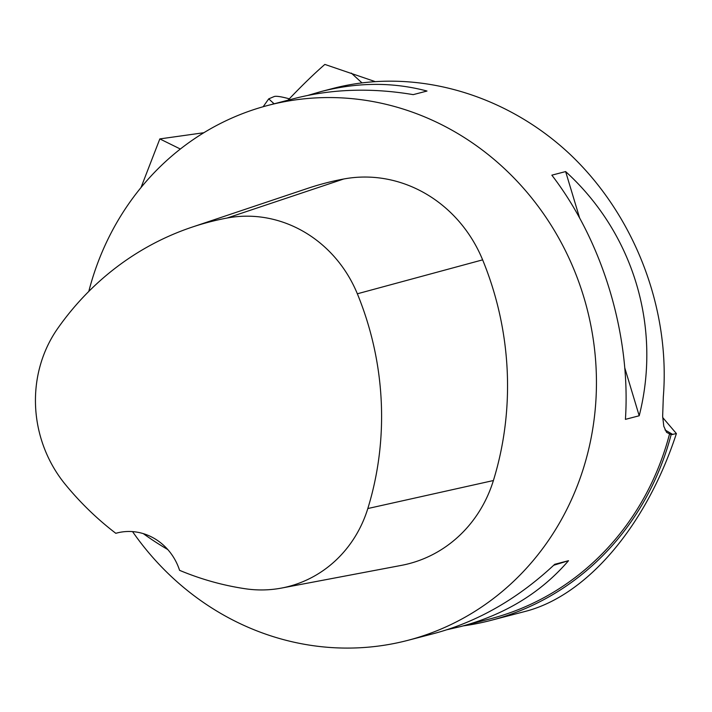 <?xml version="1.0" encoding="UTF-8"?>
<svg xmlns="http://www.w3.org/2000/svg" width="712" height="712" viewBox="0 0 712 712"><rect width="100%" height="100%" fill="white"/><g stroke="black" fill="none" stroke-linecap="round" stroke-linejoin="round"><path stroke-width="1.07" d="M662.703 417.526L676.4 433.572C646.149 526.159 586.652 595.971 524.717 611.555L490.933 620.375A278.116 258.589 75.4 0 1 463.227 625.893M141.012 187.55L159.835 138.911L180.35 149.03M203.846 132.726L159.835 138.911M88.795 291.413A276.461 257.041 75.4 0 1 108.001 239.125A276.461 257.041 75.4 0 1 268.308 105.323A276.461 257.041 75.4 0 1 586.839 307.904A276.461 257.041 75.4 0 1 407.949 640.319L434.08 633.502C477.672 621.843 517.891 598.774 554.728 564.296L568.514 560.7C540.862 592.776 504.888 614.741 460.602 626.578L490.354 618.808A276.461 257.041 -104.6 0 0 669.574 433.857L671.131 434.685L676.4 433.572M669.574 433.857L666.574 432.353L663.798 426.301L662.649 416.289L663.308 397.073C670.49 308.349 634.383 214.819 569.315 153.641C504.034 92.747 413.485 67.631 333.617 88.279L320.961 91.581C357.611 82.174 392.962 81.987 427.004 91.038L413.218 94.634C371.433 87.612 331.837 88.902 294.439 98.505L268.308 105.323M671.131 434.685A278.116 258.589 75.4 0 1 490.933 620.375M407.949 640.319A276.461 257.041 75.4 0 1 132.557 531.615M460.602 626.578L447.118 629.693M307.913 95.39L320.961 91.581M639.207 415.763L625.421 419.359C630.974 335.156 602.672 241.235 551.844 175.17L565.631 171.574C633.431 233.207 661.733 327.128 639.207 415.763L624.78 367.89M115.807 533.306A301.301 280.145 75.4 0 1 65.317 484.427A124.369 115.629 75.4 0 1 57.708 328.454A301.301 280.145 75.4 0 1 192.16 227.11L307.753 188.342A309.631 287.888 75.4 0 1 343.691 179.006A132.699 123.381 75.4 0 1 482.629 259.853A309.631 287.888 75.4 0 1 493.398 480.538A132.699 123.381 75.4 0 1 401.337 565.39L281.543 588.067A124.369 115.629 75.4 0 1 245.231 588.744A301.301 280.145 75.4 0 1 179.575 570.33A55.296 51.406 75.4 0 0 116.812 533.03A55.296 51.406 75.4 0 0 115.807 533.306L118.023 532.736M192.16 227.11A301.301 280.145 75.4 0 1 227.128 218.023A124.369 115.629 75.4 0 1 357.344 293.789A301.301 280.145 75.4 0 1 367.819 508.537A124.369 115.629 75.4 0 1 281.543 588.067M143.299 533.626A302.84 281.578 -104.6 0 0 167.765 549.531M579.595 217.916L565.631 171.574M553.713 565.257L568.514 560.7M288.022 100.178L289.054 99.093C302.369 85.155 314.303 73.594 324.859 64.418L374.779 81.462M274.245 103.774L273.479 103.231L272.865 104.139M273.479 103.231L268.718 98.861L263.164 106.729M268.718 98.861L274.12 96.574A47.891 5.847 -158.1 0 1 289.303 98.835M672.84 434.498L665.008 429.941M227.128 218.023L343.691 179.006M357.344 293.789L482.629 259.853M367.819 508.537L493.398 480.538M351.301 73.087L361.874 82.779M289.757 99.724L289.054 99.093"/></g></svg>
